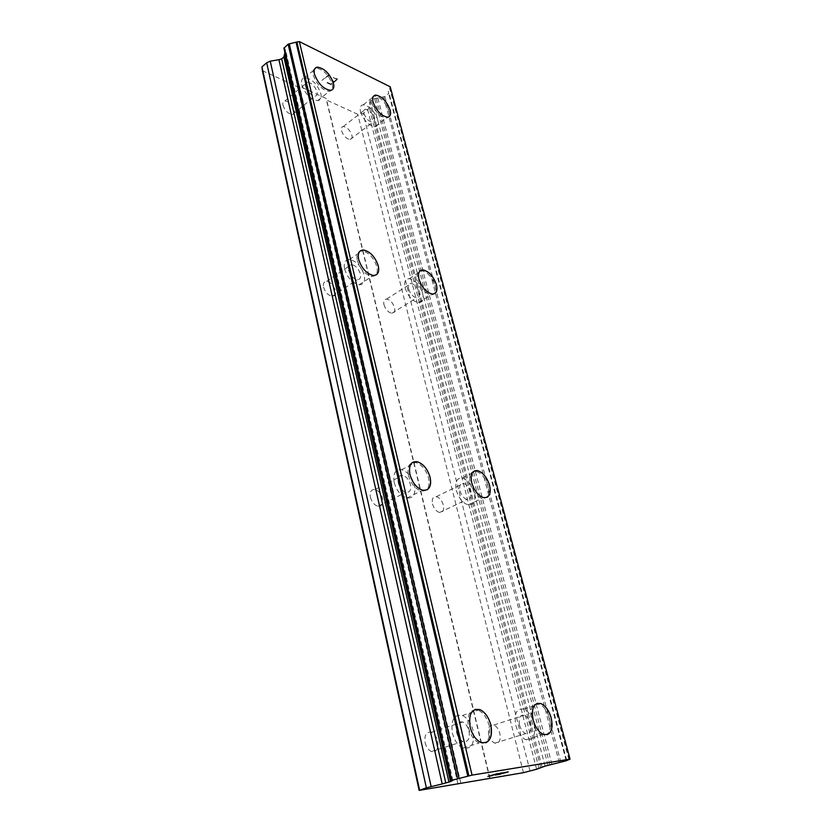 <?xml version="1.0" encoding="UTF-8"?>
<svg xmlns="http://www.w3.org/2000/svg" width="832" height="832" viewBox="0 0 832 832"><rect width="100%" height="100%" fill="white"/><g stroke="black" fill="none" stroke-linecap="round" stroke-linejoin="round"><path stroke-width="0.62" stroke-dasharray="4.16 3.12" d="M341.557 130.749C343.491 135.959 346.372 138.871 350.178 139.495C351.863 139.204 352.435 137.79 351.894 135.252C349.96 130.042 347.079 127.14 343.262 126.547C341.609 126.838 341.037 128.242 341.557 130.749M364 113.391C365.986 118.664 368.878 121.649 372.642 122.346C374.306 122.096 374.858 120.692 374.286 118.134C372.278 112.861 369.387 109.886 365.612 109.21C363.979 109.47 363.438 110.864 364 113.391M389.241 116.584L387.504 117.187C381.254 115.939 376.449 110.895 373.069 102.045C372.32 98.977 372.632 96.866 374.005 95.722M383.947 304.637C385.601 309.587 388.253 312.478 391.903 313.29C394.368 313.144 395.252 311.282 394.555 307.715C392.881 302.754 390.218 299.884 386.568 299.094C384.145 299.25 383.271 301.09 383.947 304.637M408.647 288.995C410.374 294.018 413.036 296.972 416.655 297.856C419.089 297.752 419.942 295.901 419.193 292.292C417.456 287.269 414.773 284.326 411.154 283.473C408.762 283.577 407.919 285.428 408.647 288.995M434.866 293.509L432.297 294.07C426.306 292.51 421.855 287.518 418.922 279.094C417.924 274.83 418.444 271.96 420.493 270.483M432.526 503.963C433.93 508.602 436.28 511.451 439.566 512.502C442.998 512.637 444.278 510.193 443.394 505.149C441.969 500.5 439.608 497.671 436.322 496.642C432.942 496.517 431.673 498.95 432.526 503.963M459.95 490.776C461.417 495.477 463.788 498.389 467.054 499.491C470.444 499.678 471.671 497.224 470.714 492.118C469.227 487.406 466.856 484.515 463.58 483.434C460.242 483.257 459.025 485.701 459.95 490.776M486.98 497.349L483.579 497.619C478.171 495.706 474.209 490.797 471.713 482.893C470.34 476.798 471.203 472.826 474.271 470.974M488.779 734.77C489.996 739.107 492.003 741.905 494.811 743.163C499.262 743.704 500.937 740.449 499.845 733.387C498.618 729.05 496.6 726.263 493.782 725.036C489.403 724.495 487.739 727.74 488.779 734.77M519.511 725.026C520.79 729.446 522.829 732.295 525.626 733.595C530.036 734.188 531.638 730.902 530.431 723.736C529.142 719.326 527.093 716.477 524.285 715.208C519.948 714.626 518.357 717.891 519.511 725.026M547.227 734.698L543.358 734.448C538.71 732.222 535.288 727.397 533.114 719.971C531.263 711.1 532.574 705.567 537.056 703.362M282.974 105.206C285.022 110.812 288.194 113.911 292.49 114.514C294.268 114.182 294.913 112.736 294.424 110.198C292.365 104.603 289.182 101.514 284.877 100.932C283.13 101.275 282.495 102.7 282.974 105.206M305.635 86.497C307.757 92.165 310.939 95.347 315.203 96.044C316.961 95.742 317.574 94.318 317.054 91.759C314.933 86.091 311.73 82.919 307.466 82.243C305.739 82.545 305.136 83.97 305.635 86.497M332.405 89.617L330.439 90.355C323.378 89.097 318.053 83.71 314.475 74.194C313.799 71.219 314.153 69.118 315.536 67.902M323.534 287.082C325.239 292.375 328.151 295.443 332.259 296.306C334.974 296.13 336.014 294.206 335.369 290.524C333.642 285.23 330.72 282.173 326.602 281.351C323.939 281.528 322.91 283.442 323.534 287.082M348.577 270.244C350.355 275.6 353.288 278.741 357.365 279.677C360.058 279.562 361.057 277.638 360.36 273.926C358.571 268.559 355.628 265.429 351.541 264.514C348.899 264.649 347.911 266.562 348.577 270.244M376.397 274.758L373.329 275.475C366.558 273.822 361.67 268.497 358.644 259.511C357.729 255.268 358.342 252.356 360.474 250.754M370.386 497.203C371.779 502.081 374.296 505.107 377.946 506.262C381.846 506.47 383.406 503.901 382.606 498.534C381.191 493.646 378.654 490.63 374.993 489.507C371.155 489.32 369.626 491.878 370.386 497.203M398.32 483.059C399.776 488.02 402.324 491.109 405.954 492.336C409.833 492.596 411.33 490.017 410.446 484.578C408.97 479.617 406.411 476.538 402.761 475.353C398.954 475.103 397.478 477.672 398.32 483.059M426.93 489.882L422.698 490.235C416.666 488.114 412.402 482.893 409.916 474.573C408.647 468.333 409.677 464.194 413.015 462.145M425.121 742.695C426.286 747.188 428.386 750.142 431.423 751.546C436.561 752.305 438.651 748.831 437.694 741.125C436.509 736.622 434.398 733.678 431.35 732.306C426.296 731.567 424.216 735.03 425.121 742.695M456.602 732.462C457.829 737.038 459.961 740.054 462.987 741.51C468.104 742.331 470.122 738.826 469.04 730.995C467.792 726.398 465.639 723.393 462.592 721.978C457.569 721.178 455.572 724.672 456.602 732.462M485.701 742.83L480.854 742.477C475.81 739.981 472.233 734.885 470.142 727.178C468.395 717.777 470.059 711.838 475.134 709.384M452.39 732.961C454.418 740.584 457.964 745.618 463.008 748.072C471.578 749.434 474.947 743.59 473.117 730.506C471.026 722.862 467.438 717.86 462.353 715.51C454.022 714.178 450.705 719.992 452.39 732.961M468.447 727.73C470.538 735.426 474.105 740.522 479.149 743.007C487.687 744.432 490.984 738.546 489.05 725.369C486.897 717.652 483.288 712.587 478.202 710.195C469.914 708.812 466.658 714.657 468.447 727.73M394.212 482.55C396.635 490.807 400.868 495.966 406.921 498.025C413.41 498.472 415.917 494.156 414.43 485.077C411.954 476.798 407.67 471.682 401.586 469.716C395.294 469.31 392.829 473.585 394.212 482.55M408.418 475.332C410.904 483.652 415.158 488.862 421.19 490.984C427.658 491.483 430.113 487.157 428.563 478.026C426.026 469.685 421.72 464.506 415.657 462.478C409.386 462.03 406.973 466.315 408.418 475.332M344.594 268.996C347.547 277.919 352.425 283.171 359.226 284.752C363.73 284.554 365.404 281.351 364.239 275.132C361.234 266.188 356.325 260.978 349.502 259.48C345.134 259.709 343.502 262.881 344.594 268.996M357.313 260.416C360.318 269.402 365.217 274.716 371.987 276.359C376.47 276.203 378.102 273 376.896 266.75C373.838 257.754 368.909 252.47 362.118 250.91C357.77 251.098 356.169 254.259 357.313 260.416M301.777 84.718C305.302 94.172 310.606 99.486 317.71 100.651C320.663 100.162 321.693 97.77 320.809 93.486C317.262 84.042 311.927 78.759 304.803 77.657C301.954 78.166 300.945 80.517 301.777 84.718M313.258 75.202C316.836 84.708 322.161 90.095 329.222 91.343C332.155 90.875 333.164 88.504 332.249 84.198C328.65 74.693 323.305 69.347 316.212 68.162C313.383 68.64 312.406 70.98 313.258 75.202M515.819 725.462C517.93 732.815 521.321 737.589 525.98 739.773C533.364 740.761 536.047 735.28 534.019 723.32C531.856 715.957 528.434 711.225 523.754 709.124C516.558 708.146 513.916 713.596 515.819 725.462M531.471 720.502C533.634 727.917 537.046 732.732 541.705 734.947C549.047 735.987 551.658 730.475 549.536 718.422C547.321 711.006 543.878 706.222 539.209 704.08C532.043 703.061 529.464 708.531 531.471 720.502M456.31 490.318C458.754 498.16 462.686 503.006 468.125 504.878C473.824 505.19 475.862 501.093 474.25 492.565C471.765 484.713 467.802 479.887 462.342 478.098C456.799 477.807 454.792 481.884 456.31 490.318M470.246 483.6C472.732 491.494 476.694 496.402 482.113 498.306C487.77 498.67 489.767 494.562 488.082 485.982C485.555 478.078 481.562 473.21 476.133 471.37C470.621 471.037 468.655 475.114 470.246 483.6M405.09 287.882C407.95 296.254 412.391 301.184 418.413 302.671C422.5 302.494 423.914 299.395 422.656 293.374C419.754 285.012 415.293 280.114 409.25 278.689C405.278 278.876 403.894 281.944 405.09 287.882M417.612 279.937C420.524 288.35 424.986 293.332 430.976 294.882C435.042 294.746 436.415 291.658 435.115 285.605C432.162 277.181 427.679 272.23 421.668 270.743C417.726 270.899 416.374 273.967 417.612 279.937M360.526 111.79C363.844 120.578 368.649 125.559 374.93 126.734C377.718 126.318 378.633 123.968 377.666 119.694C374.327 110.916 369.512 105.955 363.21 104.832C360.506 105.269 359.611 107.588 360.526 111.79M371.873 102.97C375.242 111.81 380.058 116.854 386.308 118.102C389.085 117.707 389.969 115.367 388.97 111.072C385.58 102.242 380.754 97.23 374.483 96.044C371.8 96.439 370.926 98.758 371.873 102.97M495.685 774.415L493.522 774.758M492.762 775.466L488.987 776.069M501.831 772.824L488.02 776.308M504.504 772.502L502.601 772.98M508.279 771.815L504.504 772.481M500.791 774.124L496.642 774.79M507.031 772.2L495.238 775.102M507.551 771.992L507.021 772.179M336.866 79.331L334.152 81.546L336.866 79.352L333.268 77.626L333.726 77.251L337.792 79.206L333.268 77.605L336.866 79.331M334.152 81.546L332.186 80.61L334.152 81.557M331.739 80.974L333.694 81.91L331.739 80.985M333.694 81.91L331.001 84.126L333.705 81.921M330.99 84.105L327.392 82.399L331.001 84.126M326.945 82.774L331.011 84.698L337.792 79.206L331.011 84.708L326.945 82.784M328.827 76.149L328.692 74.828L321.901 80.402L328.276 75.774L328.713 77.147L329.191 76.752L328.713 77.158L328.286 75.795L321.901 80.413L328.692 74.838L328.838 76.159M262.382 70.678L297.326 86.663L299.614 86.33L326.31 98.571L326.404 99.965L357.739 114.296L363.074 113.433L367.723 109.834L369.221 107.536L370.178 100.849L372.32 99.174L384.914 96.533L388.783 93.527L388.211 91.853L390.239 86.798M283.93 48.225L285.594 50.222L284.939 52.645M489.954 778.19L326.31 98.571M460.803 783.141L299.614 86.33M489.663 778.242L326.404 99.965M523.453 772.678L357.739 114.296M530.057 771.118L363.074 113.433M536.598 769.246L367.723 109.834M540.717 767.468L369.481 102.554M542.017 766.979L370.178 100.849M548.038 765.336L374.587 98.228M551.918 764.4L377.686 97.614M559.302 762.674L383.666 96.782M566.353 760.729L388.783 93.527M566.644 760.302L388.918 92.841M568.922 759.585L389.792 88.785M451.485 780.52L284.159 48.537M457.933 783.806L297.326 86.663M539.022 768.435L369.221 107.536M545.054 766.106L372.32 99.174M549.931 764.889L376.116 98.02M560.862 762.299L384.914 96.533M569.546 759.387L390.177 88.234M350.178 139.495L372.642 122.346M391.903 313.29L416.655 297.856M439.566 512.502L467.054 499.491M494.811 743.163L525.626 733.595M292.49 114.514L315.203 96.044M332.259 296.306L357.365 279.677M377.946 506.262L405.954 492.336M431.423 751.546L462.987 741.51M463.008 748.072L479.149 743.007M406.921 498.025L421.19 490.984M359.226 284.752L371.987 276.359M317.71 100.651L329.222 91.343M525.98 739.773L541.705 734.947M468.125 504.878L482.113 498.306M418.413 302.671L430.976 294.882M374.93 126.734L386.308 118.102M363.21 104.832L374.483 96.044M409.25 278.689L421.668 270.743M462.342 478.098L476.133 471.37M523.754 709.124L539.209 704.08M304.803 77.657L316.212 68.162M349.502 259.48L362.118 250.91M401.586 469.716L415.657 462.478M462.353 715.51L478.202 710.195M431.35 732.306L462.592 721.978M374.993 489.507L402.761 475.353M326.602 281.351L351.541 264.514M284.877 100.932L307.466 82.243M493.782 725.036L524.285 715.208M436.322 496.642L463.58 483.434M386.568 299.094L411.154 283.473M343.262 126.547L365.612 109.21M566.696 760.282L389.002 92.986M566.134 760.562L388.211 91.853M452.837 780.437L285.594 50.222"/><path stroke-width="1.25" d="M374.005 95.722L375.679 95.108C381.94 96.314 386.766 101.338 390.166 110.167C390.936 113.277 390.634 115.409 389.241 116.584M390.187 110.157C391.186 114.442 390.302 116.782 387.535 117.177C381.285 115.918 376.47 110.874 373.09 102.024C372.143 97.812 373.017 95.493 375.7 95.098C381.961 96.294 386.797 101.317 390.187 110.157M420.493 270.483L422.978 269.911C428.99 271.398 433.472 276.359 436.426 284.783C437.476 289.089 436.956 292.001 434.866 293.509M436.446 284.762C437.757 290.826 436.384 293.914 432.328 294.05C426.338 292.49 421.876 287.508 418.954 279.084C417.716 273.104 419.068 270.046 423.01 269.89C429.01 271.388 433.493 276.338 436.446 284.762M474.271 470.974L477.578 470.662C483.018 472.503 487.001 477.381 489.549 485.285C490.974 491.431 490.121 495.446 486.98 497.349M489.57 485.274C491.254 493.865 489.268 497.973 483.61 497.609C478.192 495.685 474.24 490.776 471.744 482.872C470.153 474.386 472.108 470.309 477.61 470.642C483.049 472.482 487.032 477.36 489.57 485.274M537.056 703.362L540.831 703.55C545.511 705.692 548.954 710.486 551.169 717.912C553.114 726.825 551.803 732.42 547.227 734.698M551.21 717.902C553.342 729.966 550.732 735.478 543.39 734.438C538.741 732.212 535.33 727.386 533.156 719.961C531.138 707.99 533.718 702.52 540.862 703.539C545.542 705.682 548.985 710.476 551.21 717.902M315.536 67.902L317.418 67.153C324.501 68.359 329.846 73.705 333.455 83.221C334.152 86.247 333.809 88.379 332.405 89.617M333.476 83.2C334.402 87.506 333.393 89.887 330.46 90.345C323.398 89.086 318.074 83.689 314.496 74.173C313.633 69.961 314.61 67.61 317.439 67.132C324.532 68.338 329.878 73.694 333.476 83.2M360.474 250.754L363.438 250.006C370.24 251.576 375.17 256.87 378.227 265.866C379.194 270.161 378.581 273.125 376.397 274.758M378.258 265.855C379.475 272.106 377.842 275.309 373.36 275.465C366.59 273.801 361.691 268.486 358.675 259.49C357.531 253.334 359.133 250.172 363.47 249.985C370.271 251.566 375.19 256.849 378.258 265.855M413.015 462.145L417.144 461.718C423.207 463.746 427.513 468.936 430.05 477.277C431.392 483.579 430.352 487.781 426.93 489.882M430.082 477.266C431.642 486.408 429.187 490.724 422.729 490.225C416.697 488.103 412.433 482.882 409.947 474.552C408.502 465.525 410.904 461.24 417.165 461.708C423.238 463.736 427.544 468.915 430.082 477.266M475.134 709.384L479.877 709.634C484.962 712.036 488.582 717.101 490.724 724.818C492.586 734.282 490.901 740.282 485.701 742.83M490.766 724.807C492.71 738.005 489.424 743.891 480.886 742.466C475.842 739.97 472.274 734.864 470.174 727.168C468.374 714.085 471.619 708.24 479.918 709.623C484.994 712.026 488.613 717.09 490.766 724.807M497.432 773.646L493.522 774.779L497.422 773.625M493.522 774.779L495.498 774.446M495.04 774.602L492.877 774.966L495.03 774.582M492.877 774.966L488.987 776.069L492.877 774.946M488.998 776.09L492.762 775.466M492.315 775.622L487.833 776.37L501.831 772.824M488.02 776.308L492.305 775.59M503.662 772.762L508.238 771.815M508.175 771.888L507.582 772.106L508.165 771.867M507.582 772.106L506.615 772.366L507.582 772.086M506.626 772.387L505.336 772.72L506.615 772.366M505.336 772.72L502.445 773.417L505.326 772.689M502.445 773.417L496.642 774.81L502.434 773.396M496.642 774.81L500.594 774.155M495.238 775.102L507.551 771.992M503.121 772.918L503.651 772.741M442.208 783.962L450.507 781.56L452.837 780.437L451.755 780.343L472.046 775.122L570.045 759.106L566.353 760.729L545.054 766.106L536.598 769.246L523.453 772.678L419.151 790.4L426.379 787.831L442.208 783.962L278.928 59.706L270.244 61.162L266.687 62.774L261.955 66.872L262.382 70.678L419.151 790.4M284.939 52.645L283.847 56.93L281.674 58.802L278.928 59.706M570.045 759.106L390.239 86.798L299.364 41.6L296.899 41.974L288.132 44.179L283.93 48.225L451.287 780.53M472.046 775.122L299.364 41.6M467.792 776.162L296.078 42.37M459.014 778.284L289.297 43.93M457.506 778.648L288.132 44.179M451.11 781.144L284.742 52.874M450.507 781.56L284.731 55.151M445.817 783.047L281.674 58.802M426.379 787.831L266.687 62.774M419.546 789.838L261.955 66.872M468.905 775.861L296.899 41.974M451.755 780.343L284.18 47.601M450.601 781.404L284.575 54.049M448.968 782.122L283.847 56.93M431.153 786.573L270.244 61.162"/></g></svg>
